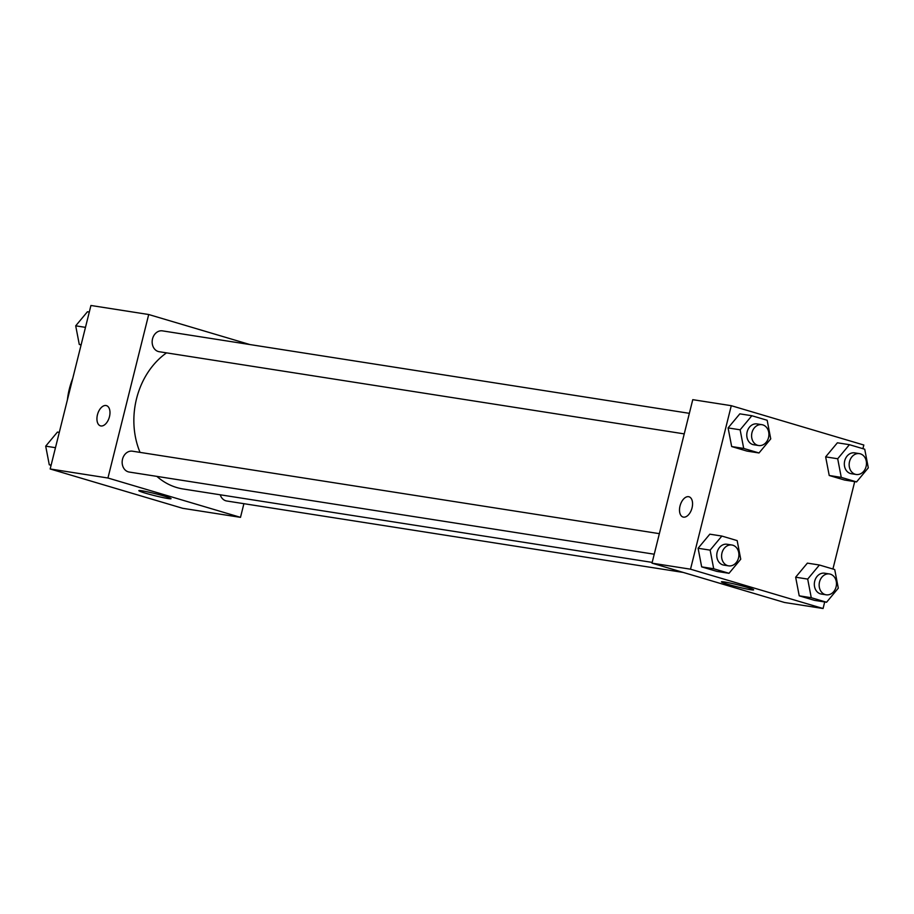 <?xml version="1.0" encoding="UTF-8"?>
<svg xmlns="http://www.w3.org/2000/svg" width="914" height="914" viewBox="0 0 914 914"><rect width="100%" height="100%" fill="white"/><g stroke="black" fill="none" stroke-linecap="round" stroke-linejoin="round"><path stroke-width="1.37" d="M67.396 399.841A67.533 55.148 -81.1 0 1 72.754 378.385M243.901 503.683L240.496 517.347L182.72 508.31L50.167 468.973L90.932 305.482L148.708 314.519L249.945 344.567M100.906 425.958A10.557 6.055 106.5 0 1 100.46 425.855A10.557 6.055 106.5 0 1 97.649 414.019A10.557 6.055 106.5 0 1 106.458 405.622A10.557 6.055 106.5 0 1 109.372 417.07A10.557 6.055 106.5 0 1 100.906 425.958M240.496 517.347L107.943 478.011L50.167 468.973M107.943 478.011L148.708 314.519M106.458 405.622A10.557 6.055 -73.5 0 0 97.661 414.019A10.557 6.055 -73.5 0 0 100.46 425.855M145.486 493.183A16.601 1.04 14 0 1 138.848 490.647A16.601 1.04 14 0 1 155.209 493.651A16.601 1.04 14 0 1 171.067 498.678A16.601 1.04 14 0 1 162.155 497.41A16.601 1.04 14 0 1 145.486 493.183M220.24 494.794A10.557 8.614 98.9 0 0 226.741 500.998L683.318 572.45M689.362 413.334L162.452 330.868A10.557 8.614 98.9 0 0 152.307 339.962A10.557 8.614 98.9 0 0 159.185 351.719L684.232 433.887M659.36 533.662L132.45 451.196A10.557 8.614 98.9 0 0 122.305 460.29A10.557 8.614 98.9 0 0 129.182 472.047L654.23 554.215M166.519 352.873A73.954 60.381 98.9 0 0 140.048 452.396M156.865 476.377A73.954 60.381 98.9 0 0 183.166 488.99L652.196 562.396M824.702 601.96L823.068 608.518L784.555 602.497L652.002 563.161L692.766 399.669L731.28 405.69L863.833 445.027L862.919 448.683M795.648 577.202L799.224 595.825L814.534 600.372L799.224 595.825L795.648 577.202L807.382 563.127L795.648 577.202L807.69 579.088L819.412 565.012L834.722 569.548L838.298 588.17L826.564 602.246L811.266 597.71L807.69 579.088M698.09 548.263L701.666 566.874L716.976 571.421L701.666 566.874L698.09 548.263L709.824 534.176L698.09 548.263L710.132 550.137L721.854 536.061L737.164 540.608L740.74 559.219L729.006 573.307L713.708 568.759L710.132 550.137M728.092 427.923L731.668 446.546L746.978 451.093L731.668 446.546L728.092 427.923L739.826 413.848L728.092 427.923L740.134 429.809L751.856 415.733L767.166 420.269L770.742 438.891L759.008 452.967L743.71 448.431L740.134 429.809M854.704 481.632L832.917 569.022M823.068 608.518L690.516 569.193L731.28 405.69M829.226 475.497L844.536 480.033L829.226 475.497L825.65 456.874L829.226 475.497L841.268 477.382L837.692 458.759L849.414 444.684L864.724 449.22L868.3 467.842L856.567 481.918L841.268 477.382M837.384 442.799L825.65 456.874L837.384 442.799L849.414 444.684M750.565 589.713A16.601 1.04 14 0 1 732.434 585.588A16.601 1.04 14 0 1 721.432 581.83A16.601 1.04 14 0 1 737.792 584.834A16.601 1.04 14 0 1 753.639 589.861A16.601 1.04 14 0 1 750.565 589.713M690.516 569.193L652.002 563.161M689.042 496.793A10.557 6.055 -73.5 0 0 680.027 505.968A10.557 6.055 106.5 0 1 689.042 496.793A10.557 6.055 106.5 0 1 691.841 508.63A10.557 6.055 106.5 0 1 683.032 517.027A10.557 6.055 106.5 0 1 680.016 505.968A10.557 6.055 -73.5 0 0 683.032 517.027M829.444 573.958L824.622 573.204A10.557 8.614 98.9 0 0 814.477 582.298A10.557 8.614 98.9 0 0 821.366 594.054L826.176 594.808A10.557 8.614 98.9 0 0 836.093 586.845A10.557 8.614 98.9 0 0 829.444 573.958A10.557 8.614 98.9 0 0 819.298 583.052A10.557 8.614 98.9 0 0 826.176 594.808M819.412 565.012L807.382 563.127M826.564 602.246L814.534 600.372M811.266 597.71L799.224 595.825M731.886 545.007L727.064 544.253A10.557 8.614 98.9 0 0 716.919 553.347A10.557 8.614 98.9 0 0 723.797 565.103L728.618 565.857A10.557 8.614 98.9 0 0 738.535 557.894A10.557 8.614 98.9 0 0 731.886 545.007A10.557 8.614 98.9 0 0 721.74 554.101A10.557 8.614 98.9 0 0 728.618 565.857M721.854 536.061L709.824 534.176M729.006 573.307L716.976 571.421M713.708 568.759L701.666 566.874M859.446 453.63L854.624 452.876A10.557 8.614 98.9 0 0 844.479 461.97A10.557 8.614 98.9 0 0 851.368 473.726L856.178 474.48A10.557 8.614 98.9 0 0 866.095 466.517A10.557 8.614 98.9 0 0 859.446 453.63A10.557 8.614 98.9 0 0 849.3 462.724A10.557 8.614 98.9 0 0 856.178 474.48M837.692 458.759L825.65 456.874M856.567 481.918L844.536 480.033M761.888 424.679L757.066 423.925A10.557 8.614 98.9 0 0 746.921 433.019A10.557 8.614 98.9 0 0 753.799 444.775L758.62 445.529A10.557 8.614 98.9 0 0 768.537 437.566A10.557 8.614 98.9 0 0 761.888 424.679A10.557 8.614 98.9 0 0 751.742 433.773A10.557 8.614 98.9 0 0 758.62 445.529M751.856 415.733L739.826 413.848M759.008 452.967L746.978 451.093M743.71 448.431L731.668 446.546M51.081 465.317L49.276 464.78L45.7 446.158L57.433 432.082L59.296 432.368M55.468 447.689L45.7 446.158M51.138 465.066L49.276 464.78M81.083 344.978L79.278 344.452L75.702 325.83L87.436 311.754L89.298 312.04M85.47 327.361L75.702 325.83M81.14 344.738L79.278 344.452"/></g></svg>
